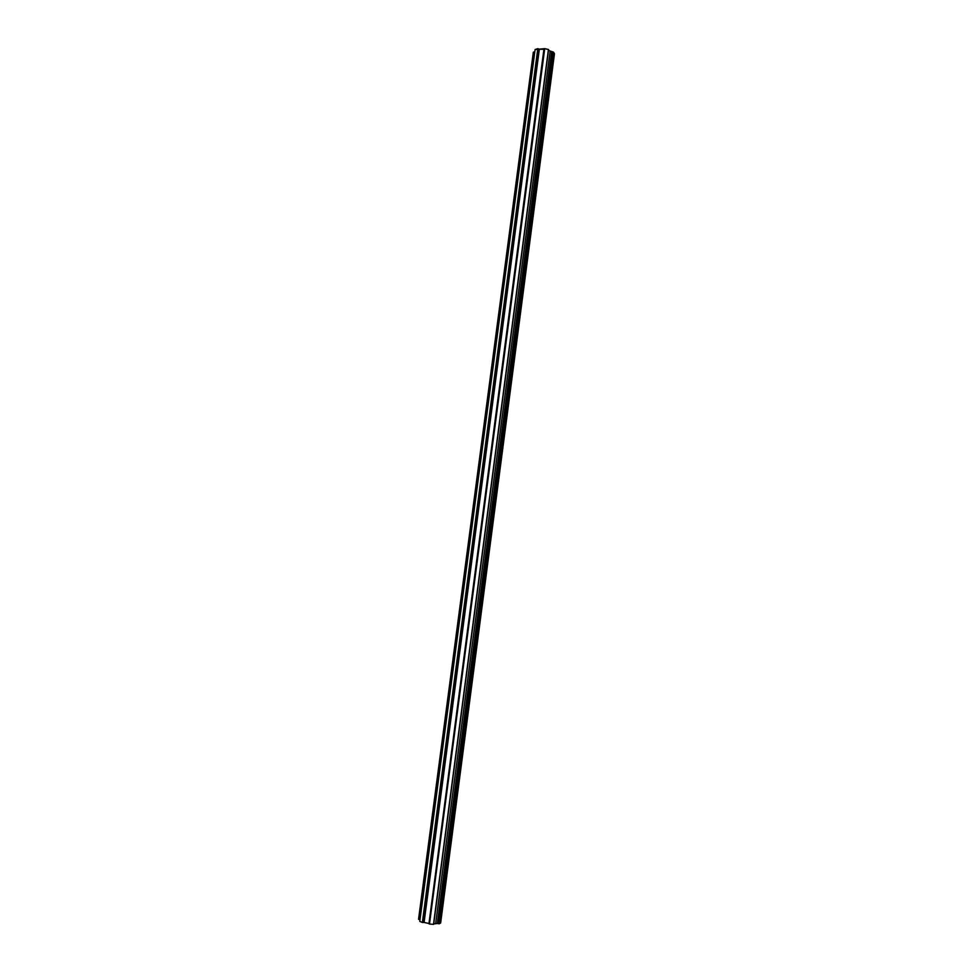 <?xml version="1.0" encoding="UTF-8"?>
<svg xmlns="http://www.w3.org/2000/svg" width="973" height="973" viewBox="0 0 973 973"><rect width="100%" height="100%" fill="white"/><g stroke="black" fill="none" stroke-linecap="round" stroke-linejoin="round"><path stroke-width="1.46" d="M433.739 923.839L435.649 923.754L550.183 51.034L548.48 50.292L550.183 51.034L435.649 923.754L440.647 922.988L554.452 53.758L440.647 922.988L439.285 923.803L553.479 52.116L438.993 923.803L553.223 52.031L438.993 923.803L437.558 923.486L551.825 52.031L437.351 923.474L551.63 51.983L437.351 923.474L433.739 923.839M548.577 49.587L433.678 924.301L548.577 49.587L433.496 924.35L548.431 49.465L544.71 48.65L429.482 924.034L433.496 924.35L429.482 924.034L544.71 48.65L429.482 924.034L544.454 48.686L429.215 923.961L544.077 49.222L428.959 923.535L543.919 49.258L539.334 49.282L424.082 922.44L428.801 923.474L424.082 922.44L539.334 49.282L423.863 922.416L539.127 49.246L538.093 48.711L422.683 922.526L423.863 922.416L422.683 922.526L537.801 48.674L422.367 922.477L537.801 48.674L535.114 49.514L419.777 921.358L422.367 922.477L419.777 921.358L535.114 49.514L544.71 48.65L548.577 49.587M534.773 52.08L533.484 52.08L418.682 919.376L420.008 919.655L418.682 919.376L533.484 52.08L418.548 919.278L533.338 52.177L534.773 52.08M554.452 53.758L553.479 52.116L550.183 51.034L553.479 52.116L554.452 53.758"/></g></svg>

